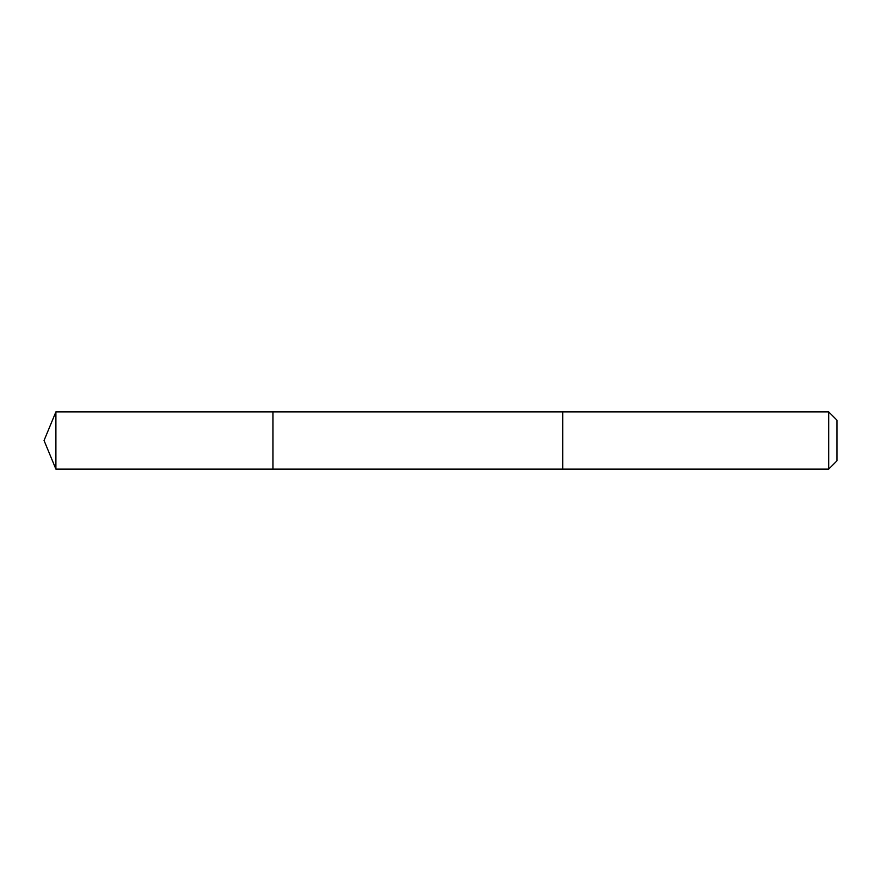 <?xml version="1.0" encoding="UTF-8"?>
<svg xmlns="http://www.w3.org/2000/svg" width="881" height="881" viewBox="0 0 881 881"><rect width="100%" height="100%" fill="white"/><g stroke="black" fill="none" stroke-linecap="round" stroke-linejoin="round"><path stroke-width="1.32" d="M272.978 469.11L272.978 411.89L55.899 411.89L55.899 469.11L272.978 469.11L272.978 411.89L562.717 411.89L562.717 469.11L55.899 469.11L44.05 440.5L55.899 469.11M562.717 422.803L562.717 469.11L828.691 469.11L828.691 411.89L562.717 411.89L562.717 422.803M828.691 411.89L836.95 420.149L836.95 460.851L828.691 469.11M44.05 440.5L55.899 411.89"/></g></svg>
